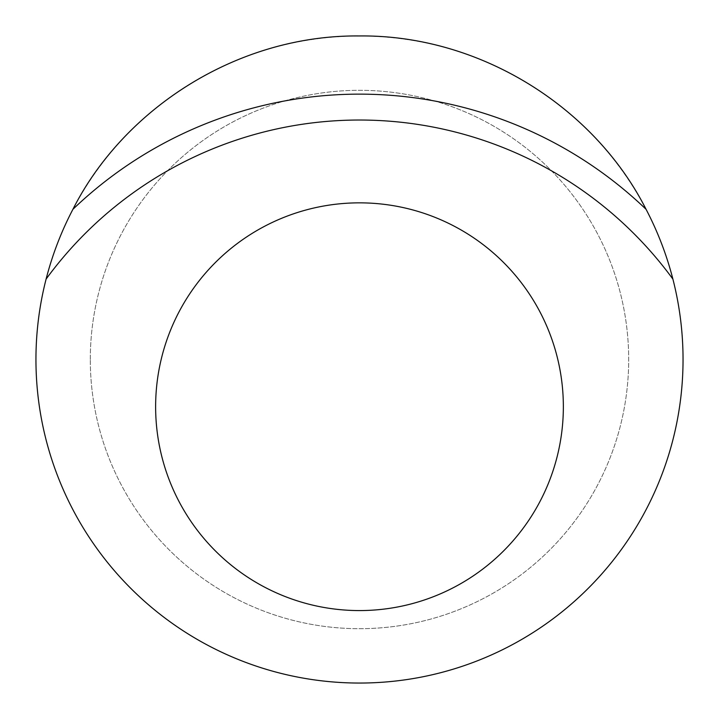 <?xml version="1.0" encoding="UTF-8"?>
<svg xmlns="http://www.w3.org/2000/svg" width="719" height="719" viewBox="0 0 719 719"><rect width="100%" height="100%" fill="white"/><g stroke="black" fill="none" stroke-linecap="round" stroke-linejoin="round"><path stroke-width="0.54" stroke-dasharray="3.6 2.7" d="M155.628 406.711A203.863 203.863 0 0 1 461.427 230.161A203.863 203.863 0 0 1 461.427 583.262A203.863 203.863 0 0 1 155.628 406.711M90.297 359.5A269.194 269.194 0 0 1 494.088 126.373A269.194 269.194 0 0 1 494.088 592.627A269.194 269.194 0 0 1 90.297 359.5A269.194 269.194 0 0 1 494.088 126.373A269.194 269.194 0 0 1 494.088 592.627A269.194 269.194 0 0 1 90.297 359.5M683.041 359.5A323.55 323.55 0 0 0 46.097 279.098A323.55 323.55 0 0 0 318.975 680.507A323.55 323.55 0 0 0 683.041 359.5M672.894 279.098A388.26 388.26 0 0 0 46.097 279.098"/><path stroke-width="1.08" d="M155.628 406.711A203.863 203.863 0 0 0 359.491 610.575A203.863 203.863 0 0 0 563.354 406.711A203.863 203.863 0 0 0 359.491 202.848A203.863 203.863 0 0 0 155.628 406.711M46.097 279.098A323.55 323.55 0 0 1 72.925 209.292A414.144 414.144 0 0 1 646.066 209.301A323.55 323.55 0 0 1 672.894 279.098A388.26 388.26 0 0 0 46.097 279.098A323.55 323.55 0 0 0 359.491 683.05A323.55 323.55 0 0 0 672.894 279.098M72.925 209.292C124.261 107.868 238.268 34.827 359.087 35.95C479.555 34.557 594.218 106.924 646.066 209.301"/></g></svg>

